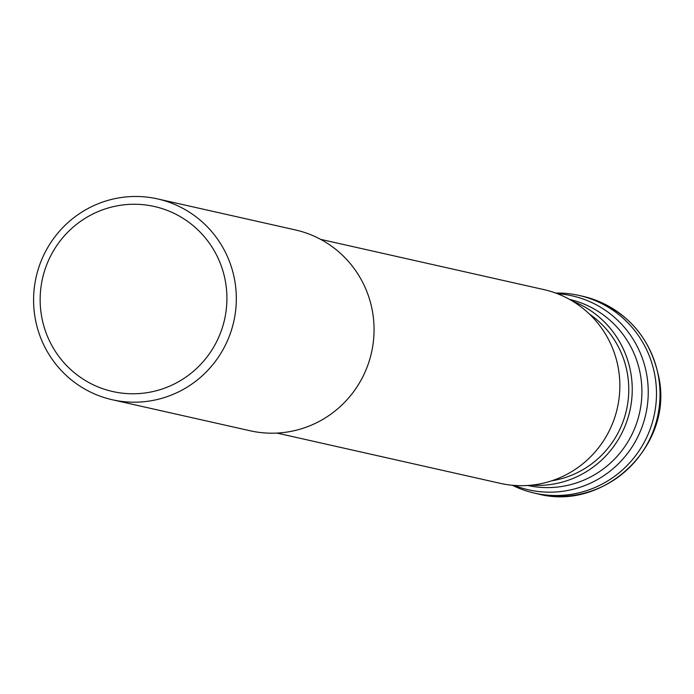 <?xml version="1.0" encoding="UTF-8"?>
<svg xmlns="http://www.w3.org/2000/svg" width="694" height="694" viewBox="0 0 694 694"><rect width="100%" height="100%" fill="white"/><g stroke="black" fill="none" stroke-linecap="round" stroke-linejoin="round"><path stroke-width="1.04" d="M655.388 378.586A101.324 99.684 102.7 0 1 534.475 493.122A101.324 99.684 102.7 0 1 512.363 485.271A101.324 99.684 -77.3 0 0 615.439 475.702A101.324 99.684 -77.3 0 0 655.388 378.586A101.324 99.684 -77.3 0 0 555.625 293.05A101.324 99.684 102.7 0 1 578.97 295.427A101.324 99.684 102.7 0 1 655.388 378.586M557.421 293.718A99.407 97.811 102.7 0 1 647.164 377.449A99.407 97.811 102.7 0 1 611.214 470.211A99.407 97.811 102.7 0 1 514.271 485.427M572.602 301.179A95.364 93.829 102.7 0 1 631.21 375.376A95.364 93.829 102.7 0 1 531.179 485.193M551.825 480.777A91.834 90.359 -77.3 0 0 627.775 375.922A91.834 90.359 -77.3 0 0 589.362 314.009M276.967 433.082L500.279 483.345A99.294 97.698 -77.3 0 0 618.779 371.108A99.294 97.698 -77.3 0 0 543.888 289.606L320.576 239.343M112.341 399.761L250.092 430.766A102.938 101.281 -77.3 0 0 372.947 314.408A102.938 101.281 -77.3 0 0 295.306 229.914L157.555 198.909A102.938 101.281 102.7 0 1 235.197 283.395A102.938 101.281 102.7 0 1 112.341 399.761A102.938 101.281 102.7 0 1 34.7 315.267A102.938 101.281 102.7 0 1 157.555 198.909M41.18 313.697A94.835 93.308 102.7 0 1 119.706 205.398A94.835 93.308 102.7 0 1 225.888 284.332A94.835 93.308 102.7 0 1 147.354 392.631A94.835 93.308 102.7 0 1 41.18 313.697M658.927 379.384A101.324 99.684 -77.3 0 0 582.509 296.225C625.138 308.041 650.729 335.835 659.3 379.601C672.009 446.789 603.676 511.487 538.006 493.92A101.324 99.684 -77.3 0 0 658.927 379.384M527.7 485.488A95.364 93.829 -77.3 0 0 640.883 377.553A95.364 93.829 -77.3 0 0 569.583 299.418M534.475 493.122L538.006 493.92M578.97 295.427L582.509 296.225"/></g></svg>
